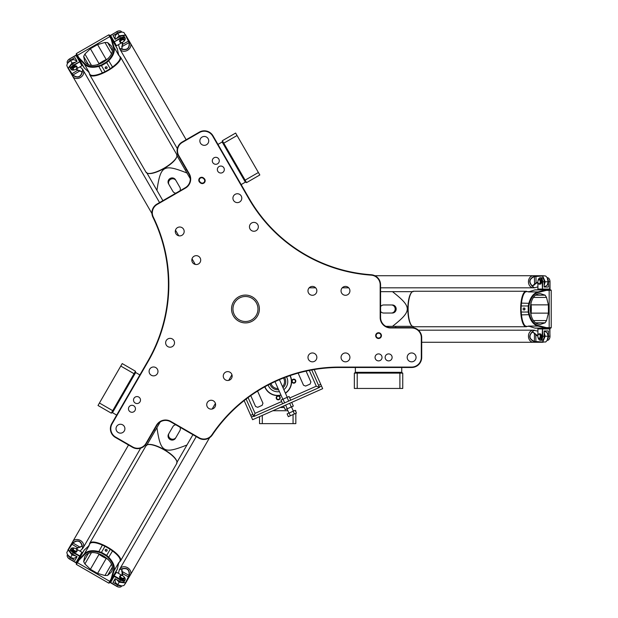 <?xml version="1.0" encoding="UTF-8"?>
<svg xmlns="http://www.w3.org/2000/svg" width="618" height="618" viewBox="0 0 618 618"><rect width="100%" height="100%" fill="white"/><g stroke="black" fill="none" stroke-linecap="round" stroke-linejoin="round"><path stroke-width="0.93" d="M309.301 370.445L316.285 386.204L319.483 387.432L316.285 386.204L289.726 397.969M292.986 379.313A2.016 2.016 0 0 0 292.615 382.789A2.016 2.016 0 0 0 295.806 381.376A2.016 2.016 0 0 0 292.986 379.313M280.054 397.003A2.016 2.016 0 0 0 276.578 396.632A2.016 2.016 0 0 0 278 399.823A2.016 2.016 0 0 0 280.054 397.003M283.461 378.015A6.86 6.86 0 0 1 282.488 386.582M278.061 388.537A6.86 6.86 0 0 1 271.063 383.508M283.005 387.749A8.065 8.065 0 0 0 284.612 377.575M269.966 384.064A8.065 8.065 0 0 0 278.579 389.711M286.52 376.856A10.081 10.081 0 0 1 283.855 389.664M279.429 391.627A10.081 10.081 0 0 1 268.15 384.999M289.973 375.636A13.712 13.712 0 0 1 285.354 393.056M280.935 395.018A13.712 13.712 0 0 1 264.921 386.737M253.658 416.099L255.079 413.326L253.844 416.517L319.483 387.432L319.297 387.015L321.507 386.034L322.673 388.668L252.615 419.707L251.449 417.08L253.658 416.099L246.111 399.066M311.742 369.981L319.297 387.015M252.901 414.377L250.684 415.358L251.449 417.08M250.684 415.358L244.149 400.595M274.238 381.978L279.969 379.429L279.421 379.661L287.239 397.304M282.82 399.267L274.995 381.623L274.462 381.87M321.507 386.034L320.742 384.311L318.533 385.292M293.179 411.217L295.203 410.321L296.424 413.087L288.336 416.671L287.115 413.905L289.131 413.009L293.179 411.217L294.407 413.983M289.131 413.009L290.36 415.775M290.707 400.186L289.077 396.493L280.981 400.078L282.619 403.77M288.683 401.082L287.053 397.389M284.643 402.874L283.005 399.182M283.6 405.98L285.23 409.664L293.326 406.08L291.688 402.395M285.624 405.084L287.254 408.768M289.664 403.291L291.302 406.976M291.487 406.891L293.372 411.132M314.199 369.549L320.742 384.311M306.08 371.124L310.885 381.978L310.066 384.102L305.64 386.065L303.515 385.246L298.139 373.11M257.575 391.086L262.951 403.222L262.132 405.346L257.706 407.308L255.574 406.49L250.769 395.636M257.969 309A12.499 12.499 0 0 1 239.212 319.83A12.499 12.499 0 0 1 239.212 298.17A12.499 12.499 0 0 1 257.969 309M259.375 309A13.913 13.913 0 0 1 238.502 321.051A13.913 13.913 0 0 1 238.502 296.949A13.913 13.913 0 0 1 259.375 309M214.044 157.791A3.484 3.484 0 0 1 219.274 160.811A3.484 3.484 0 0 1 214.044 163.832A3.484 3.484 0 0 1 214.044 157.791M130.22 411.812A3.484 3.484 0 0 1 130.22 405.771A3.484 3.484 0 0 1 135.45 408.792A3.484 3.484 0 0 1 130.22 411.812M392.121 357.397A3.484 3.484 0 0 1 386.891 360.418A3.484 3.484 0 0 1 386.891 354.377A3.484 3.484 0 0 1 392.121 357.397M411.627 327.555L390.653 327.555A10.081 10.081 0 0 1 380.572 317.467L380.572 284.805A10.081 10.081 0 0 0 371.194 274.747A153.256 153.256 0 0 1 249.185 198.494L213.025 135.86A10.081 10.081 0 0 0 199.251 132.167L182.14 142.047A10.081 10.081 0 0 0 178.447 155.821L188.93 173.982A10.081 10.081 0 0 1 185.245 187.756L156.957 204.087A10.081 10.081 0 0 0 152.932 217.242A153.256 153.256 0 0 1 147.895 361.028L111.734 423.662A10.081 10.081 0 0 0 115.427 437.436L132.538 447.316A10.081 10.081 0 0 0 146.311 443.624L156.802 425.462A10.081 10.081 0 0 1 170.576 421.77L198.865 438.108A10.081 10.081 0 0 0 212.26 435.01A153.256 153.256 0 0 1 339.297 367.478L411.627 367.478A10.081 10.081 0 0 0 421.708 357.397L421.708 337.637A10.081 10.081 0 0 0 411.627 327.555L411.627 327.957A9.679 9.679 0 0 1 421.306 337.637L421.306 357.397A9.679 9.679 0 0 1 411.627 367.077L339.297 367.077A153.658 153.658 0 0 0 211.928 434.786A9.679 9.679 0 0 1 199.066 437.753L170.777 421.422A10.483 10.483 0 0 0 156.454 425.261L145.964 443.423A9.679 9.679 0 0 1 132.739 446.969L115.628 437.088A9.679 9.679 0 0 1 112.082 423.863L148.25 361.229A153.658 153.658 0 0 0 153.295 217.065A9.679 9.679 0 0 1 157.157 204.442L185.446 188.104A10.483 10.483 0 0 0 189.286 173.782L178.795 155.62A9.679 9.679 0 0 1 182.341 142.395L199.452 132.515A9.679 9.679 0 0 1 212.677 136.06L248.838 198.695A153.658 153.658 0 0 0 371.163 275.149A9.679 9.679 0 0 1 380.17 284.805L380.17 317.467A10.483 10.483 0 0 0 390.653 327.957L411.627 327.957M381.437 335.62A2.889 2.889 0 0 0 377.111 333.117A2.889 2.889 0 0 0 377.111 338.116A2.889 2.889 0 0 0 381.437 335.62M208.954 408.537A4.434 4.434 0 0 1 208.954 400.85A4.434 4.434 0 0 1 215.605 404.697A4.434 4.434 0 0 1 208.954 408.537M118.247 432.546A4.434 4.434 0 0 1 118.247 424.86A4.434 4.434 0 0 1 124.906 428.707A4.434 4.434 0 0 1 118.247 432.546M151.317 375.265A4.434 4.434 0 0 1 151.317 367.579A4.434 4.434 0 0 1 157.976 371.426A4.434 4.434 0 0 1 151.317 375.265M167.857 346.621A4.434 4.434 0 0 1 167.857 338.942A4.434 4.434 0 0 1 174.508 342.781A4.434 4.434 0 0 1 167.857 346.621M225.485 379.9A4.434 4.434 0 0 1 225.485 372.214A4.434 4.434 0 0 1 232.144 376.053A4.434 4.434 0 0 1 225.485 379.9M135.257 403.083A3.484 3.484 0 0 1 135.257 397.042A3.484 3.484 0 0 1 140.487 400.062A3.484 3.484 0 0 1 135.257 403.083M177.513 227.609A4.434 4.434 0 0 1 184.172 231.456A4.434 4.434 0 0 1 177.513 235.296A4.434 4.434 0 0 1 177.513 227.609M202.078 137.057A4.434 4.434 0 0 1 208.729 140.896A4.434 4.434 0 0 1 202.078 144.743A4.434 4.434 0 0 1 202.078 137.057M235.149 194.338A4.434 4.434 0 0 1 241.8 198.177A4.434 4.434 0 0 1 235.149 202.024A4.434 4.434 0 0 1 235.149 194.338M251.68 222.982A4.434 4.434 0 0 1 258.339 226.821A4.434 4.434 0 0 1 251.68 230.661A4.434 4.434 0 0 1 251.68 222.982M194.052 256.254A4.434 4.434 0 0 1 200.703 260.093A4.434 4.434 0 0 1 194.052 263.94A4.434 4.434 0 0 1 194.052 256.254M219.089 166.52A3.484 3.484 0 0 1 224.319 169.541A3.484 3.484 0 0 1 219.089 172.561A3.484 3.484 0 0 1 219.089 166.52M349.919 290.854A4.434 4.434 0 0 1 343.268 294.693A4.434 4.434 0 0 1 343.268 287.007A4.434 4.434 0 0 1 349.919 290.854M316.849 290.854A4.434 4.434 0 0 1 310.197 294.693A4.434 4.434 0 0 1 310.197 287.007A4.434 4.434 0 0 1 316.849 290.854M316.849 357.397A4.434 4.434 0 0 1 310.197 361.236A4.434 4.434 0 0 1 310.197 353.558A4.434 4.434 0 0 1 316.849 357.397M349.919 357.397A4.434 4.434 0 0 1 343.268 361.236A4.434 4.434 0 0 1 343.268 353.558A4.434 4.434 0 0 1 349.919 357.397M416.061 357.397A4.434 4.434 0 0 1 409.41 361.236A4.434 4.434 0 0 1 409.41 353.558A4.434 4.434 0 0 1 416.061 357.397M382.04 357.397A3.484 3.484 0 0 1 376.81 360.418A3.484 3.484 0 0 1 376.81 354.377A3.484 3.484 0 0 1 382.04 357.397M203.569 177.999A2.889 2.889 0 0 0 199.498 178.262A2.889 2.889 0 0 0 199.761 182.333L200.363 182.866A2.889 2.889 0 0 0 204.442 182.604A2.889 2.889 0 0 0 204.179 178.525L203.569 177.999L203.26 178.347L203.87 178.88A2.418 2.418 0 0 1 204.087 182.295A2.418 2.418 0 0 1 200.672 182.511L200.07 181.978A2.418 2.418 0 0 1 199.846 178.563A2.418 2.418 0 0 1 203.26 178.347M380.974 335.62A2.418 2.418 0 0 1 377.343 337.714A2.418 2.418 0 0 1 377.343 333.519A2.418 2.418 0 0 1 380.974 335.62M135.381 371.418L135.674 372.515L139.869 374.941M134.052 373.712L135.481 371.24L122.209 363.577L120.78 366.057L134.052 373.712L111.279 413.156L98.007 405.493L99.436 403.013L112.708 410.676M120.78 366.057L99.436 403.013M246.451 182.457L245.346 182.163L241.159 184.581M245.122 180.155L246.551 182.634L259.823 174.971L258.394 172.492L245.122 180.155L222.349 140.719L235.628 133.055L237.049 135.527L223.778 143.191M258.394 172.492L237.049 135.527M354.554 373.125L355.365 372.322L355.365 367.478M357.212 373.125L354.353 373.125L354.353 388.452L357.212 388.452L357.212 373.125L402.751 373.125L402.751 388.452L399.892 388.452L399.892 373.125M357.212 388.452L399.892 388.452M264.743 386.837A13.913 13.913 0 0 0 281.012 395.203M285.439 393.241A13.913 13.913 0 0 0 290.166 375.566M293.063 414.578L293.063 423.639L295.829 423.639L295.829 413.357M295.829 411.727L295.829 410.731L295.381 410.731M287.895 410.731L272.87 410.731M294.276 410.731L293.195 410.731M259.529 416.648L259.529 423.639L262.287 423.639L262.287 415.42M262.287 423.639L293.063 423.639M107.602 42.572L111.186 45.778C118.617 57.165 90.792 73.233 84.643 61.105L83.662 56.4L84.913 54.044L90.406 48.714L97.574 44.581L104.944 42.48L107.602 42.572L112.167 50.483M146.984 173.11L150.653 179.475M152.152 182.071L153.148 183.785M172.376 190.475L169.023 184.674A4.032 3.839 -30 0 1 170.599 179.336A4.032 3.839 -30 0 1 176.014 180.641L179.853 187.293A4.032 3.839 -30 0 1 179.977 190.8M168.536 183.824A4.032 3.839 -30 0 1 170.104 178.478A4.032 3.839 -30 0 1 175.52 179.792L176.014 180.641M175.844 193.187A4.032 3.839 -30 0 1 172.87 191.325L169.023 184.674M185.779 170.931L185.361 170.22L186.412 169.618M162.889 200.665L156.941 190.352C160.61 165.462 163.577 163.747 186.976 173.017L176.64 155.11M186.976 173.017L190.282 178.733M151.518 180.966L150.684 179.514M146.597 172.453L156.941 190.352M119.591 56.3A17.744 5.423 150 0 1 120.518 57.095L176.794 154.57A17.744 5.423 150 0 1 176.848 156.547L176.694 157.042A17.343 5.299 150 0 1 164.264 168.366A17.343 5.299 150 0 1 148.243 173.465L147.741 173.357A17.744 5.423 150 0 1 146.057 172.322L89.78 74.84A17.744 5.423 150 0 1 89.556 73.642M120.518 57.095A17.744 5.423 150 0 1 107.856 70.661A17.744 5.423 150 0 1 89.78 74.84M84.287 67.972A6.049 1.846 -30 0 1 84.048 67.741L78.332 57.829L84.403 64.202C87.586 67.3 92.337 68.05 98.648 66.458L101.476 65.655L104.983 71.734L102.364 72.885A17.343 5.299 150 0 1 89.934 74.307L88.498 71.812A17.343 5.299 -30 0 0 89.177 72.476L84.287 67.972L78.756 58.386L78.965 57.798L76.393 53.565L76.223 54.183L78.332 57.829L78.563 57.273M117.312 48.899A6.049 1.846 -30 0 0 117.227 48.583L111.51 38.671L117.312 48.899L118.764 55.388A17.343 5.299 -30 0 0 118.532 54.469L119.977 56.964A17.343 5.299 150 0 1 112.53 67.014L110.228 68.714L106.713 62.627L108.822 60.587C113.357 55.914 115.079 51.425 113.99 47.115L111.781 39.32L111.17 39.212L113.333 46.999C114.4 51.24 112.739 55.628 108.351 60.155L106.319 62.101L101.221 65.052L98.517 65.832C92.391 67.37 87.764 66.613 84.635 63.569L78.965 57.798M176.848 156.547A17.744 5.423 150 0 1 164.141 168.142A17.744 5.423 150 0 1 147.741 173.357M104.983 71.734L110.228 68.714M97.574 44.581L106.226 59.56L108.088 58.741M81.661 63.608L80.888 63.075M89.177 72.476L84.403 64.202L84.635 63.569M101.476 65.655L101.221 65.052M76.393 53.565L108.783 34.863L111.17 39.212M101.483 65.639L106.713 62.627M106.319 62.101L106.698 62.627M113.333 46.999L113.99 47.115L118.764 55.388M108.783 34.863L109.401 35.025L111.51 38.671L110.908 38.594M111.51 38.671L114.848 44.45M106.636 68.544A0.989 0.942 -30 0 1 105.307 68.227A0.989 0.942 -30 0 1 105.693 66.914A0.989 0.942 -30 0 1 107.022 67.231A0.989 0.942 -30 0 1 106.636 68.544M106.226 59.56A12.097 3.7 -30 0 0 99.058 63.7L97.42 64.905M106.327 66.783A0.989 0.942 -30 0 1 105.261 67.401M83.662 561.6L84.643 556.895C90.792 544.767 118.617 560.835 111.186 572.222L107.602 575.428L104.944 575.52L97.574 573.419L90.406 569.286L84.913 563.956L83.662 561.6L88.227 553.697M177.018 462.233L180.695 455.868M182.194 453.272L183.183 451.557M179.359 431.557L176.014 437.359A4.032 3.839 -150 0 1 170.599 438.664A4.032 3.839 -150 0 1 169.023 433.326L172.87 426.675A4.032 3.839 -150 0 1 175.844 424.813M168.536 434.176L169.023 433.326L168.536 434.176A4.032 3.839 -150 0 0 170.104 439.522A4.032 3.839 -150 0 0 175.52 438.208M179.977 427.2A4.032 3.839 -150 0 1 179.853 430.707L176.014 437.359M155.736 429.726L155.327 430.437L154.276 429.827M146.984 444.89L151.518 437.034M192.924 434.678L186.976 444.983C163.577 454.253 160.61 452.538 156.941 427.648L146.597 445.547M156.941 427.648L160.24 421.924M181.553 454.377L180.719 455.829M176.64 462.89L186.976 444.983M89.556 544.358A17.744 5.423 30 0 1 89.78 543.16L146.057 445.678A17.744 5.423 30 0 1 147.741 444.643L148.243 444.535A17.343 5.299 30 0 1 164.264 449.634A17.343 5.299 30 0 1 176.694 460.958L176.848 461.453A17.744 5.423 30 0 1 176.794 463.43L120.518 560.905A17.744 5.423 30 0 1 119.591 561.7M89.78 543.16A17.744 5.423 30 0 1 107.856 547.339A17.744 5.423 30 0 1 120.518 560.905M114.77 574.485L114.423 574.284L111.51 579.329L113.99 570.885C115.079 566.575 113.357 562.086 108.822 557.413L106.713 555.373L110.228 549.286L112.53 550.986A17.343 5.299 30 0 1 119.977 561.036L118.532 563.531A17.343 5.299 -150 0 0 118.764 562.612L117.312 569.101L111.781 578.68L111.163 578.788L108.783 583.137L109.401 582.975L111.51 579.329L110.908 579.406M84.287 550.028A6.049 1.846 -150 0 0 84.048 550.259L78.332 560.171L84.287 550.028L89.177 545.524A17.343 5.299 -150 0 0 88.498 546.188L89.934 543.693A17.343 5.299 30 0 1 102.364 545.115L104.983 546.266L101.468 552.353L98.648 551.542C92.337 549.95 87.586 550.7 84.403 553.805L78.749 559.614L78.965 560.202L84.627 554.423C87.764 551.38 92.399 550.63 98.517 552.168L101.213 552.948L106.319 555.891L108.343 557.845C112.739 562.38 114.4 566.76 113.333 570.993L111.163 578.788M147.741 444.643A17.744 5.423 30 0 1 164.141 449.858A17.744 5.423 30 0 1 176.848 461.453M110.228 549.286L104.983 546.266M90.406 569.286L99.058 554.3L97.42 553.095M118.764 562.612L113.99 570.885L113.333 570.993M106.713 555.373L106.319 555.891M111.51 579.329L117.227 569.417A6.049 1.846 -150 0 0 117.312 569.101M108.783 583.137L76.393 564.435L78.965 560.202M106.69 555.373L101.468 552.353M101.213 552.948L101.476 552.361M84.627 554.423L84.403 553.805L89.177 545.524M78.687 559.553L78.563 560.727M78.332 560.171L76.223 563.817L76.393 564.435M80.888 554.925L81.661 554.392M106.636 549.456A0.989 0.942 -150 0 1 107.022 550.769A0.989 0.942 -150 0 1 105.693 551.086A0.989 0.942 -150 0 1 105.307 549.773A0.989 0.942 -150 0 1 106.636 549.456M99.058 554.3A12.097 3.7 -150 0 0 106.226 558.44L108.088 559.259M105.261 550.599A0.989 0.942 -150 0 1 106.327 551.217M545.122 322.82L540.557 324.326C526.976 325.068 526.976 292.932 540.557 293.674L545.122 295.18L546.536 297.436L548.398 304.859L548.398 313.141L546.536 320.564L545.122 322.82L535.991 322.82M412.384 291.657L405.037 291.657M402.04 291.657L400.062 291.657M380.572 306.613A4.032 3.839 90 0 1 383.67 304.968L391.349 304.968A4.032 3.839 90 0 1 395.188 309A4.032 3.839 90 0 1 391.349 313.032L383.67 313.032A4.032 3.839 90 0 1 380.572 311.387M392.337 304.968A4.032 3.839 90 0 1 396.177 309A4.032 3.839 90 0 1 392.337 313.032L391.349 313.032M392.337 313.032L384.651 313.032M394.879 326.343L395.698 326.343L395.698 327.555M412.384 326.343L403.315 326.343M380.572 291.657L392.476 291.657C412.198 307.293 412.198 310.707 392.476 326.343L413.148 326.343M392.476 326.343L385.864 326.343M403.315 291.657L404.991 291.657M413.148 291.657L392.476 291.657M527.239 326.343A17.744 5.423 -90 0 1 526.088 326.744L413.535 326.744A17.744 5.423 -90 0 1 411.797 325.81L411.449 325.423A17.343 5.299 -90 0 1 407.849 309A17.343 5.299 -90 0 1 411.449 292.577L411.797 292.19A17.744 5.423 -90 0 1 413.535 291.256L526.088 291.256A17.744 5.423 -90 0 1 527.239 291.657M526.088 326.744A17.744 5.423 -90 0 1 520.673 309A17.744 5.423 -90 0 1 526.088 291.256M534.786 289.935A6.049 1.846 90 0 1 535.111 289.842L546.544 289.842L537.992 291.92C533.72 293.125 530.692 296.864 528.915 303.129L528.205 305.972L521.175 305.972L521.492 303.129A17.343 5.299 -90 0 1 526.474 291.657L529.356 291.657A17.343 5.299 90 0 0 528.444 291.92L534.786 289.935L545.856 289.935L546.258 290.406L551.21 290.298L550.762 289.842L546.544 289.842L546.915 290.321M534.786 328.065A6.049 1.846 90 0 0 535.111 328.158L546.551 328.158L534.786 328.065L528.444 326.08A17.343 5.299 90 0 0 529.356 326.343L526.474 326.343A17.343 5.299 -90 0 1 521.492 314.871L521.175 312.028L528.205 312.028L528.915 314.871C530.692 321.136 533.72 324.875 538 326.08L545.856 328.065L546.258 327.594L538.425 325.57C534.222 324.373 531.256 320.742 529.526 314.678L528.853 311.951L528.853 306.057L529.526 303.322C531.256 297.258 534.222 293.62 538.425 292.43L546.258 290.406M411.797 325.81A17.744 5.423 -90 0 1 408.112 309A17.744 5.423 -90 0 1 411.797 292.19M521.175 305.972L521.175 312.028M548.398 313.141L531.101 313.141L530.877 315.157M539.877 289.842L540.727 289.44M528.444 291.92L537.992 291.92L538.425 292.43M528.853 311.951L528.212 312.013L528.212 305.995L528.853 306.057M551.21 290.298L551.21 327.702L546.258 327.594M538.425 325.57L538 326.08L528.444 326.08M551.21 327.702L550.762 328.158L546.551 328.158L546.915 327.679M546.551 328.158L539.877 328.158M523.114 309A0.989 0.942 90 0 1 524.056 308.011A0.989 0.942 90 0 1 524.999 309A0.989 0.942 90 0 1 524.056 309.989A0.989 0.942 90 0 1 523.114 309M531.101 313.141A12.097 3.7 90 0 0 531.101 304.859L530.877 302.843M524.798 309.618A0.989 0.942 90 0 1 524.798 308.382M543.268 339.406A3.631 2.117 -90 0 0 544.172 334.717A3.631 2.117 -90 0 1 543.268 339.406M544.172 283.283A3.631 2.117 -90 0 0 543.268 278.594A3.631 2.117 -90 0 1 544.365 281.777A3.631 2.117 -90 0 1 544.172 283.283M549.325 338.888A3.631 2.117 -90 0 0 549.402 338.749A3.631 2.117 -90 0 0 550.005 336.223L549.672 328.56L538.232 328.56L537.907 328.961L549.912 328.961L549.912 336.223A4.032 2.348 90 0 1 549.247 339.035A4.032 2.348 90 0 1 547.556 340.255L547.231 340.255M537.954 337.003A3.631 2.117 90 0 0 538.502 338.749A3.631 2.117 90 0 0 540.82 339.591A3.631 2.117 90 0 0 542.14 336.223L542.465 328.56L542.704 336.223L544.172 336.223L544.172 330.978L548.436 330.978L548.436 336.223A4.032 2.348 90 0 1 547.726 339.12M549.672 328.56L550.005 328.961M537.907 335.404L535.752 334.747L536.911 335.705L537.907 335.698L537.907 328.961M538.579 338.888A4.032 2.348 -90 0 0 538.664 339.035A4.032 2.348 -90 0 0 540.348 340.255A4.032 2.348 -90 0 0 542.704 336.223L542.14 336.223M539.367 333.805L540.024 333.805A2.418 1.414 90 0 1 541.43 336.223A2.418 1.414 90 0 1 540.024 338.641L539.367 338.641A2.418 1.414 -90 0 0 540.781 336.223A2.418 1.414 -90 0 0 539.367 333.805A2.418 1.414 -90 0 0 538.355 334.539A2.418 1.414 -90 0 0 538.278 334.693M537.907 289.039L538.232 289.44L549.672 289.44L550.005 289.039L537.907 289.039L537.907 282.31L536.03 282.851L532.307 285.949C528.606 282.017 529.317 278.88 534.439 276.563L542.697 276.007L534.385 276.277C529.016 278.795 528.336 282.14 532.322 286.304A10.745 9.54 -14.4 0 1 532.307 285.949M549.672 289.44L550.005 281.777A3.631 2.117 -90 0 0 549.402 279.251A3.631 2.117 -90 0 0 549.325 279.112M547.726 278.88A4.032 2.348 90 0 1 548.436 281.777L548.436 287.022L544.172 287.022L544.172 281.777L542.704 281.777L542.465 289.44L542.14 281.777L542.704 281.777A4.032 2.348 -90 0 0 540.348 277.745A4.032 2.348 -90 0 0 538.664 278.965A4.032 2.348 -90 0 0 538.579 279.112M537.954 280.997A3.631 2.117 90 0 1 538.502 279.251A3.631 2.117 90 0 1 540.82 278.409A3.631 2.117 90 0 1 542.14 281.777M547.231 277.745L547.556 277.745A4.032 2.348 90 0 1 549.247 278.965A4.032 2.348 90 0 1 549.912 281.777L548.436 281.777M550.005 289.039L550.005 281.777M544.172 281.777A4.032 2.348 -90 0 0 541.824 277.745L540.348 277.745M539.367 279.359L540.024 279.359A2.418 1.414 90 0 1 541.43 281.777A2.418 1.414 90 0 1 540.024 284.195L539.367 284.195A2.418 1.414 -90 0 0 540.781 281.777A2.418 1.414 -90 0 0 539.367 279.359A2.418 1.414 -90 0 0 538.355 280.093A2.418 1.414 -90 0 0 538.278 280.248M539.035 334.207A2.016 1.174 90 0 1 540.124 337.011A2.016 1.174 90 0 1 538.193 337.629A2.016 1.174 90 0 1 538.193 334.817A2.016 1.174 90 0 1 539.035 334.207M538.278 337.752A2.418 1.414 -90 0 0 538.355 337.907A2.418 1.414 -90 0 0 539.367 338.641M539.035 279.761A2.016 1.174 90 0 1 540.124 282.565A2.016 1.174 90 0 1 538.193 283.183A2.016 1.174 90 0 1 538.193 280.371A2.016 1.174 90 0 1 539.035 279.761M538.278 283.307A2.418 1.414 -90 0 0 538.355 283.461A2.418 1.414 -90 0 0 539.367 284.195M548.112 337.274A3.631 2.117 -90 0 0 547.981 334.616M548.436 330.978L544.172 330.978M540.348 340.255L541.824 340.255A4.032 2.348 -90 0 0 544.172 336.223M547.981 283.384A3.631 2.117 -90 0 0 548.112 280.726M544.172 287.022L548.436 287.022M122.889 35.89A3.631 2.117 150 0 0 118.378 37.451A3.631 2.117 150 0 1 122.889 35.89M73.836 63.167A3.631 2.117 150 0 0 70.228 66.296A3.631 2.117 150 0 1 72.437 63.754A3.631 2.117 150 0 1 73.836 63.167M119.413 30.908A3.631 2.117 150 0 0 119.259 30.9A3.631 2.117 150 0 0 116.771 31.649L110.298 35.767L116.014 45.67L116.532 45.755L110.529 35.357L116.817 31.727A4.032 2.348 -30 0 1 119.583 30.9A4.032 2.348 -30 0 1 121.483 31.75L121.646 32.036M123.469 41.692A3.631 2.117 -30 0 0 124.705 40.34A3.631 2.117 -30 0 0 124.272 37.922A3.631 2.117 -30 0 0 120.703 38.463L113.897 42.009L120.417 37.968L119.683 36.694L115.141 39.32L113.009 35.628L117.551 33.009A4.032 2.348 -30 0 1 120.417 32.175M110.298 35.767L110.483 35.28M122.349 42.395L116.532 45.755M124.782 40.209A4.032 2.348 150 0 0 124.875 40.062A4.032 2.348 150 0 0 125.091 37.992A4.032 2.348 150 0 0 120.417 37.968L120.703 38.463M119.992 42.07L119.66 41.499A2.418 1.414 -30 0 1 121.051 39.073A2.418 1.414 -30 0 1 123.855 39.081L124.179 39.652A2.418 1.414 150 0 0 121.383 39.637A2.418 1.414 150 0 0 119.992 42.07A2.418 1.414 150 0 0 121.136 42.58A2.418 1.414 150 0 0 121.306 42.572M81.955 65.717L82.14 65.23L76.416 55.326L75.906 55.241L81.955 65.717L76.13 69.077M76.416 55.326L69.618 58.872A3.631 2.117 150 0 0 67.725 60.657A3.631 2.117 150 0 0 67.648 60.788M68.25 62.294A4.032 2.348 -30 0 1 70.398 60.232L74.94 57.605L77.072 61.298L72.53 63.917L73.264 65.199L80.023 61.568L73.55 65.686L73.264 65.199A4.032 2.348 150 0 0 70.946 69.247A4.032 2.348 150 0 0 72.854 70.097A4.032 2.348 150 0 0 73.024 70.097M74.963 69.695A3.631 2.117 -30 0 1 73.179 70.097A3.631 2.117 -30 0 1 71.294 68.505A3.631 2.117 -30 0 1 73.55 65.686M67.509 63.291L67.347 63.005A4.032 2.348 -30 0 1 67.563 60.935A4.032 2.348 -30 0 1 69.664 58.949L70.398 60.232M75.906 55.241L69.618 58.872M72.53 63.917A4.032 2.348 150 0 0 70.213 67.972L70.946 69.247M72.839 69.293L72.515 68.729A2.418 1.414 -30 0 1 73.897 66.296A2.418 1.414 -30 0 1 76.702 66.304L77.034 66.875A2.418 1.414 150 0 0 74.23 66.86A2.418 1.414 150 0 0 72.839 69.293A2.418 1.414 150 0 0 73.982 69.803A2.418 1.414 150 0 0 74.152 69.795M120.502 42.155A2.016 1.174 -30 0 1 122.387 39.815A2.016 1.174 -30 0 1 123.886 41.174A2.016 1.174 -30 0 1 121.452 42.58A2.016 1.174 -30 0 1 120.502 42.155M123.963 41.043A2.418 1.414 150 0 0 124.056 40.896A2.418 1.414 150 0 0 124.179 39.652M73.349 69.378A2.016 1.174 -30 0 1 75.234 67.038A2.016 1.174 -30 0 1 76.732 68.397A2.016 1.174 -30 0 1 74.307 69.803A2.016 1.174 -30 0 1 73.349 69.378M76.81 68.266A2.418 1.414 150 0 0 76.902 68.119A2.418 1.414 150 0 0 77.034 66.875M118.625 32.762A3.631 2.117 150 0 0 116.393 34.199M113.009 35.628L115.141 39.32M125.091 37.992L124.349 36.717A4.032 2.348 150 0 0 119.683 36.694M72.012 59.822A3.631 2.117 150 0 0 69.656 61.035M77.072 61.298L74.94 57.605M118.378 580.549A3.631 2.117 30 0 0 122.889 582.11A3.631 2.117 30 0 1 119.583 581.468A3.631 2.117 30 0 1 118.378 580.549M70.228 551.704A3.631 2.117 30 0 0 73.836 554.833A3.631 2.117 30 0 1 70.228 551.704M121.646 585.964L121.483 586.25A4.032 2.348 -150 0 1 119.583 587.1A4.032 2.348 -150 0 1 116.817 586.273L110.298 582.233L110.483 582.72L114.129 576.401L113.897 575.991L116.532 572.245L122.349 575.605M124.875 577.938A4.032 2.348 30 0 1 125.091 580.008A4.032 2.348 30 0 1 120.417 580.032L114.129 576.401L114.415 575.914L120.703 579.537A3.631 2.117 -150 0 0 124.272 580.078A3.631 2.117 -150 0 0 124.705 577.66L124.875 577.938A4.032 2.348 30 0 0 124.782 577.791M110.298 582.233L116.014 572.33L116.532 572.245M110.483 582.72L116.771 586.351A3.631 2.117 30 0 0 119.259 587.1A3.631 2.117 30 0 0 119.413 587.092M123.469 576.308A3.631 2.117 -150 0 1 124.705 577.66M120.417 585.825A4.032 2.348 -150 0 1 117.551 584.991L113.009 582.372L115.141 578.68L119.683 581.306A4.032 2.348 30 0 0 124.349 581.283L125.091 580.008M124.179 578.348L123.855 578.919A2.418 1.414 -150 0 1 121.051 578.927A2.418 1.414 -150 0 1 119.66 576.501L119.992 575.93A2.418 1.414 30 0 0 121.383 578.363A2.418 1.414 30 0 0 124.179 578.348A2.418 1.414 30 0 0 124.056 577.104A2.418 1.414 30 0 0 123.963 576.957M73.024 547.903A4.032 2.348 30 0 0 72.854 547.903A4.032 2.348 30 0 0 70.946 548.753A4.032 2.348 30 0 0 73.264 552.801L80.023 556.432L81.955 552.283L79.838 555.945L73.55 552.314A3.631 2.117 -150 0 1 71.294 549.495A3.631 2.117 -150 0 1 73.179 547.903A3.631 2.117 -150 0 1 74.963 548.305M74.94 560.395L77.072 556.702L74.94 560.395L70.398 557.768L69.664 559.051L76.416 562.674L79.838 555.945L75.952 562.674L76.416 562.674M67.648 557.212A3.631 2.117 30 0 0 67.725 557.343A3.631 2.117 30 0 0 69.618 559.128L75.906 562.759M76.13 548.923L81.955 552.283M69.618 559.128L69.664 559.051A4.032 2.348 -150 0 1 67.563 557.065A4.032 2.348 -150 0 1 67.347 554.995L67.509 554.709M70.946 548.753L70.213 550.028A4.032 2.348 30 0 0 72.53 554.083L77.072 556.702M77.034 551.125L76.702 551.696A2.418 1.414 -150 0 1 73.897 551.704A2.418 1.414 -150 0 1 72.515 549.271L72.839 548.707A2.418 1.414 30 0 0 74.23 551.14A2.418 1.414 30 0 0 77.034 551.125A2.418 1.414 30 0 0 76.902 549.881A2.418 1.414 30 0 0 76.81 549.734M120.502 575.845A2.016 1.174 -150 0 1 121.452 575.42A2.016 1.174 -150 0 1 123.886 576.826A2.016 1.174 -150 0 1 122.387 578.185A2.016 1.174 -150 0 1 120.502 575.845M121.306 575.428A2.418 1.414 30 0 0 121.136 575.42A2.418 1.414 30 0 0 119.992 575.93M73.349 548.622A2.016 1.174 -150 0 1 74.307 548.197A2.016 1.174 -150 0 1 76.732 549.603A2.016 1.174 -150 0 1 75.234 550.962A2.016 1.174 -150 0 1 73.349 548.622M74.152 548.205A2.418 1.414 30 0 0 73.982 548.197A2.418 1.414 30 0 0 72.839 548.707M116.393 583.801A3.631 2.117 30 0 0 118.625 585.238M115.141 578.68L113.009 582.372M69.656 556.965A3.631 2.117 30 0 0 72.012 558.178M70.398 557.768A4.032 2.348 -150 0 1 68.25 555.706M75.705 62.086L72.012 63.028L68.266 68.073L67.81 67.849L72.692 76.3A6.049 4.913 -30 0 0 80.386 77.528A6.049 4.913 -30 0 0 83.167 70.251A6.049 4.913 150 0 1 83.175 70.251A6.049 4.913 150 0 1 80.386 77.536A6.049 4.913 150 0 1 72.692 76.3L151.943 213.558M68.274 68.088L72.661 75.149C77.528 78.532 80.765 77.459 82.379 71.92A10.745 9.54 -134.4 0 1 82.078 72.113C80.518 77.281 77.451 78.231 72.878 74.963L68.266 68.073M67.81 67.849L66.79 65.508L67.393 63.484L70.56 60.51L73.735 59.567L75.944 60.556L76.547 61.599M80.054 66.814L82.58 69.231L82.379 71.92L77.551 70.004L76.377 68.938M70.151 66.489A3.631 2.117 -30 0 1 72.399 63.7A3.631 2.117 -30 0 1 74.029 63.051M72.661 75.149L79.892 70.915L82.078 72.113M68.513 67.972L72.175 63.299L75.157 62.403M76.122 69.085L77.528 70.437L80.016 70.645M71.657 73.951L78.038 70.043M73.635 59.567L70.537 60.464L67.439 63.415M140.649 448.189L83.175 547.749A6.049 4.913 -150 0 0 80.386 540.472A6.049 4.913 -150 0 0 72.692 541.7L72.692 541.7A6.049 4.913 30 0 1 80.386 540.464A6.049 4.913 30 0 1 83.175 547.749A6.049 4.913 30 0 1 83.167 547.749L80.054 551.186M74.029 554.949A3.631 2.117 -150 0 1 70.151 551.511M76.547 556.401L75.944 557.444L73.735 558.433L70.56 557.49L67.393 554.516L66.79 552.492L68.266 549.927L72.012 554.972L75.705 555.914M68.274 549.912L72.878 543.037C77.459 539.769 80.525 540.719 82.078 545.887A10.745 9.54 -45.6 0 1 82.372 546.08L82.379 546.08C80.773 540.541 77.536 539.468 72.661 542.851L68.266 549.927M76.377 549.062L77.551 547.996L82.372 546.08L82.58 548.769M82.078 545.887L79.892 547.085L72.661 542.851M80.016 547.355L77.528 547.563L76.122 548.915M75.157 555.597L72.175 554.701L68.513 550.028M78.038 547.957L71.657 544.049M67.439 554.585L70.537 557.536L73.635 558.433M177.327 148.637L119.846 49.077A6.049 4.913 -30 0 0 127.54 50.305A6.049 4.913 -30 0 0 130.321 43.028L130.321 43.028A6.049 4.913 150 0 1 127.54 50.313A6.049 4.913 150 0 1 119.846 49.077L118.432 44.658M118.185 37.559A3.631 2.117 -30 0 1 123.098 35.921M115.666 39.011L115.064 37.968L115.311 35.558L117.714 33.287L121.877 32.028L123.932 32.515L125.408 35.072L119.166 35.805L116.508 38.525M125.415 35.095L129.069 42.518C129.618 48.127 127.262 50.305 122.001 49.061A10.745 9.54 74.4 0 1 121.692 49.216L121.684 49.224C127.285 50.606 129.834 48.335 129.34 42.426L125.408 35.072M121.684 49.224L119.259 48.057M122.001 49.061L122.063 46.566L129.34 42.426M122.109 42.534L122.441 44.087L121.692 49.216M121.761 46.535L122.828 44.287L122.356 42.387M117.049 38.216L119.32 36.076L125.199 35.241M122.233 44.527L128.807 40.958M121.792 32.036L117.69 33.241L115.365 35.473M544.172 285.439L545.207 281.777L542.712 276.007L543.129 275.728L533.373 275.728A6.049 4.913 90 0 0 528.46 281.777A6.049 4.913 90 0 0 533.373 287.826L533.373 287.826A6.049 4.913 -90 0 1 528.452 281.777A6.049 4.913 -90 0 1 533.373 275.728L374.879 275.728M543.129 275.728L545.671 276.007L547.123 277.544L548.112 281.777L547.339 284.991L545.385 286.412L544.172 286.412M537.907 286.845L534.547 287.826L532.322 286.304L536.393 283.083L537.907 282.596M543.137 278.432A3.631 2.117 90 0 1 544.435 281.777A3.631 2.117 90 0 1 544.172 283.507M534.385 276.277L534.609 284.898M542.674 276.277L544.891 281.777L544.172 284.813M535.922 275.999L536.115 283.484M547.394 284.906L548.166 281.777L547.162 277.621M418.409 330.174L533.373 330.174A6.049 4.913 90 0 0 528.46 336.223A6.049 4.913 90 0 0 533.373 342.272L533.373 342.272A6.049 4.913 -90 0 1 528.452 336.223A6.049 4.913 -90 0 1 533.373 330.174L537.907 331.155M544.172 334.493A3.631 2.117 90 0 1 543.137 339.568M544.172 331.588L545.385 331.588L547.339 333.009L548.112 336.223L547.123 340.456L545.671 341.993L542.712 341.993L545.207 336.223L544.172 332.561M542.697 341.993L534.439 341.437C529.309 339.112 528.599 335.983 532.307 332.051A10.745 9.54 -165.6 0 1 532.33 331.704L532.322 331.696C528.328 335.852 529.016 339.197 534.385 341.723L542.712 341.993M536.115 334.516L532.33 331.704L534.547 330.174M532.307 332.051L534.439 333.349L534.385 341.723M534.609 333.102L535.752 334.747L535.922 342.001M544.172 333.187L544.891 336.223L542.674 341.723M547.162 340.379L548.166 336.223L547.394 333.094M116.508 579.475L119.166 582.195L125.408 582.928L125.446 583.423L130.321 574.972A6.049 4.913 -150 0 0 127.54 567.695A6.049 4.913 -150 0 0 119.846 568.923L119.846 568.923A6.049 4.913 30 0 1 127.54 567.687A6.049 4.913 30 0 1 130.321 574.972L209.572 437.714M125.415 582.905L129.34 575.574C129.842 569.665 127.285 567.401 121.684 568.776L121.692 568.784A10.745 9.54 105.6 0 1 122.001 568.939C127.262 567.703 129.618 569.881 129.069 575.482L125.408 582.928M125.446 583.423L123.932 585.485L121.877 585.972L117.714 584.713L115.311 582.442L115.064 580.032L115.666 578.989M118.432 573.342L119.259 569.943L121.684 568.776M123.098 582.079A3.631 2.117 -150 0 1 119.552 581.53A3.631 2.117 -150 0 1 118.185 580.441M129.34 575.574L122.063 571.434L122.001 568.939M125.199 582.759L119.32 581.924L117.049 579.784M122.356 575.613L122.828 573.713L122.063 571.434L122.109 575.466M121.692 568.784L121.761 571.465M128.807 577.042L122.233 573.473M115.365 582.527L117.69 584.759L121.792 585.964M281.638 401.553L255.079 413.326L248.096 397.575M293.148 379.684A1.615 1.615 0 0 1 295.404 381.329A1.615 1.615 0 0 1 292.847 382.465A1.615 1.615 0 0 1 293.148 379.684M279.684 397.165A1.615 1.615 0 0 1 278.038 399.421A1.615 1.615 0 0 1 276.91 396.864A1.615 1.615 0 0 1 279.684 397.165M371.163 275.149L371.194 274.747M380.17 284.805L380.572 284.805M380.17 317.467L380.572 317.467M390.653 327.957L390.653 327.555M421.306 337.637L421.708 337.637M421.306 357.397L421.708 357.397M411.627 367.077L411.627 367.478M339.297 367.077L339.297 367.478M111.387 412.978L112.484 412.685L135.674 372.515M222.449 140.896L222.156 141.993L245.346 182.163M402.55 373.125L401.746 372.322L355.365 372.322M280.155 407.509L284.272 407.509M291.789 407.579L291.781 406.768M83.662 56.4L88.227 64.303M104.944 42.48L111.402 53.666M77.018 55.558L110.197 36.4M102.364 72.885L98.517 65.832M108.351 60.155L112.53 67.014M91.371 65.23L84.913 54.044M90.406 48.714L99.058 63.7M107.602 575.428L112.167 567.517M84.913 563.956L91.371 552.77M110.197 581.6L77.018 562.442M112.53 550.986L108.343 557.845M98.517 552.168L102.364 545.115M111.402 564.334L104.944 575.52M97.574 573.419L106.226 558.44M545.122 295.18L535.991 295.18M546.536 320.564L533.62 320.564M549.17 289.842L549.178 328.158M521.492 303.129L529.526 303.322M529.526 314.678L521.492 314.871M533.62 297.436L546.536 297.436M548.398 304.859L531.101 304.859M548.436 336.223L550.005 336.223M117.551 33.009L116.771 31.649M117.551 584.991L116.771 586.351M119.683 581.306L120.703 579.537M73.55 552.314L72.53 554.083M72.175 63.299L70.537 60.464M77.528 70.437L76.794 68.698M77.528 547.563L76.794 549.302M70.537 557.536L72.175 554.701M122.828 44.287L121.692 42.773M117.69 33.241L119.32 36.076M544.891 281.777L548.166 281.777M536.03 282.851L537.907 283.083M536.03 335.149L537.907 334.917M548.166 336.223L544.891 336.223M119.32 581.924L117.69 584.759M122.828 573.713L121.692 575.227M287.069 408.853L288.946 413.094M112.484 412.685L116.678 415.103M222.156 141.993L217.969 144.419M401.746 372.322L401.746 367.478M547.177 289.44L547.177 289.842M540.727 328.158L540.727 328.56M547.177 328.158L547.177 328.56M82.58 69.231L159.568 202.58M175.489 230.159L178.741 235.775M192.028 258.795L195.273 264.419M128.521 444.999L67.81 550.151M186.157 139.73L125.446 34.577M534.547 287.826L380.572 287.826M348.73 287.826L342.241 287.826M315.659 287.826L309.17 287.826M421.708 342.272L543.129 342.272M119.259 569.943L196.246 436.594M212.167 409.016L215.412 403.399M228.699 380.379L231.951 374.755"/></g></svg>
